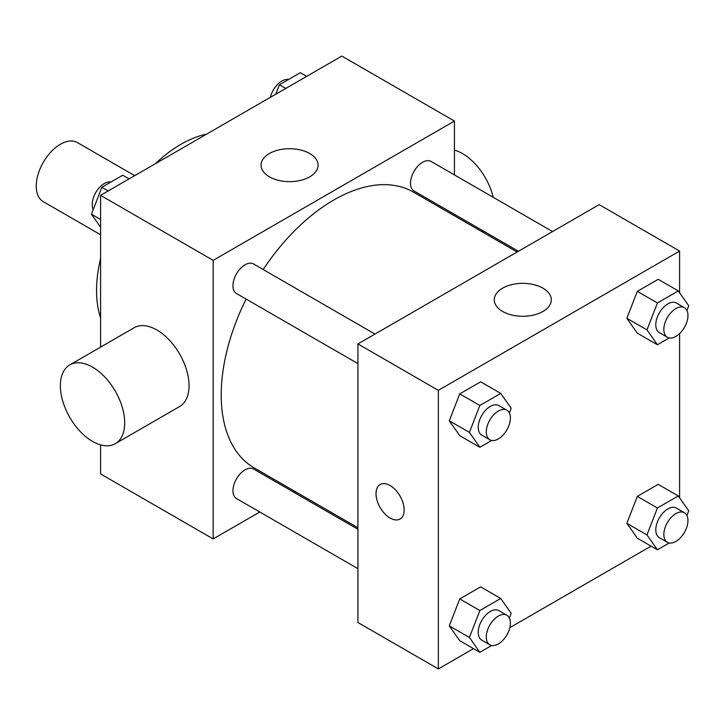 <?xml version="1.0" encoding="UTF-8"?>
<svg xmlns="http://www.w3.org/2000/svg" width="725" height="725" viewBox="0 0 725 725"><rect width="100%" height="100%" fill="white"/><g stroke="black" fill="none" stroke-linecap="round" stroke-linejoin="round"><path stroke-width="1.09" d="M134.705 175.658L77.439 142.589A34.12 19.702 120 0 0 51.14 151.733A34.12 19.702 120 0 0 36.25 186.071A34.12 19.702 120 0 0 43.319 201.686L100.585 234.755M100.585 317.94A119.417 68.948 -60 0 1 100.585 258.481M155.259 163.787A119.417 68.948 -60 0 1 206.752 134.062M259.804 512.013L213.168 538.929L100.585 473.933L100.585 444.896M100.585 347.112L100.585 195.351L341.837 56.07L454.43 121.066L454.43 174.915M295.202 491.568L293.924 492.311M246.119 299.072A159.219 91.93 120 0 0 221.216 394.998A159.219 91.93 120 0 0 254.185 467.888L357.923 527.782M517.143 252.001L413.404 192.107A159.219 91.93 120 0 0 263.175 269.528M454.43 214.31L454.43 215.796M213.168 538.929L213.168 260.357L454.43 121.066M552.55 231.565L431.112 161.448A17.056 9.851 120 0 0 417.962 166.025A17.056 9.851 120 0 0 410.513 183.189A17.056 9.851 120 0 0 414.048 191.001L518.429 251.258M357.923 529.259L253.542 469.002A17.056 9.851 120 0 0 240.401 473.57A17.056 9.851 120 0 0 232.952 490.734A17.056 9.851 120 0 0 236.486 498.546L357.923 568.663M357.923 363.624L236.486 293.516A17.056 9.851 -60 0 1 236.486 273.814A17.056 9.851 -60 0 1 253.542 263.963L374.979 334.08M213.168 260.357L100.585 195.351M269.401 176.818A28.52 16.467 180 0 1 261.045 165.173A28.52 16.467 180 0 1 289.565 148.707A28.52 16.467 180 0 1 318.094 165.173A28.52 16.467 180 0 1 300.485 180.389A28.52 16.467 180 0 1 269.401 176.818M69.799 364.892L134.134 327.745A45.494 26.263 60 0 1 169.188 339.934A45.494 26.263 60 0 1 189.044 385.718A45.494 26.263 60 0 1 179.628 406.544L115.284 443.682A45.494 26.263 60 0 1 69.799 417.419A45.494 26.263 60 0 1 69.799 364.892A45.494 26.263 60 0 1 104.853 377.072A45.494 26.263 60 0 1 124.709 422.856A45.494 26.263 60 0 1 115.284 443.682M493.154 197.273A45.494 26.263 -120 0 0 454.43 150.102M473.498 648.639L438.344 668.93L357.923 622.503L357.923 343.922L599.176 204.64L679.597 251.068L679.597 292.746M651.059 546.124L509.82 627.669M637.302 333.156L626.862 318.293L637.302 291.368L658.2 279.297L637.302 291.368L626.862 318.293L637.302 333.156L657.412 344.756L646.963 329.893L657.412 302.968L678.301 290.906L688.75 305.769L686.928 310.472M459.741 640.701L449.292 625.838L459.741 598.913L480.639 586.851L459.741 598.913L449.292 625.838L459.741 640.701L479.85 652.31L469.401 637.447L479.85 610.522L500.739 598.46L511.188 613.323L509.367 618.017M679.597 333.6L679.597 497.785M438.344 668.93L438.344 390.358L679.597 251.068M637.302 538.186L626.862 523.323L637.302 496.398L658.2 484.336L637.302 496.398L626.862 523.323L637.302 538.186L657.412 549.795L646.963 534.932L657.412 508.007L678.301 495.945L688.75 510.808L686.928 515.502M459.741 435.671L449.292 420.808L459.741 393.883L480.639 381.821L459.741 393.883L449.292 420.808L459.741 435.671L479.85 447.271L469.401 432.408L479.85 405.483L500.739 393.421L511.188 408.284L509.367 412.987M438.344 390.358L357.923 343.922M502.615 311.46A28.52 16.467 180 0 1 494.26 299.815A28.52 16.467 180 0 1 522.779 283.348A28.52 16.467 180 0 1 551.308 299.815A28.52 16.467 180 0 1 533.7 315.031A28.52 16.467 180 0 1 502.615 311.46M404.16 509.911A19.901 11.491 60 0 1 400.046 519.028A19.901 11.491 60 0 1 380.136 507.536A19.901 11.491 60 0 1 380.136 484.554A19.901 11.491 60 0 1 395.478 489.882A19.901 11.491 60 0 1 404.16 509.911M400.046 519.018A19.901 11.491 60 0 1 380.145 507.527A19.901 11.491 60 0 1 380.145 484.554M491.668 440.447L479.85 447.271M506.866 410.214L498.818 405.574A17.056 9.851 120 0 0 485.677 410.142A17.056 9.851 120 0 0 478.228 427.315A17.056 9.851 120 0 0 481.763 435.127L489.801 439.767A17.056 9.851 120 0 0 506.866 429.916A17.056 9.851 120 0 0 506.866 410.214A17.056 9.851 120 0 0 493.716 414.791A17.056 9.851 120 0 0 486.276 431.955A17.056 9.851 120 0 0 489.801 439.767M469.401 432.408L449.292 420.808M479.85 405.483L459.741 393.883M500.739 393.421L480.639 381.821M669.229 337.932L657.412 344.756M684.427 307.699L676.389 303.059A17.056 9.851 120 0 0 663.239 307.627A17.056 9.851 120 0 0 655.79 324.8A17.056 9.851 120 0 0 659.324 332.612L667.372 337.252A17.056 9.851 120 0 0 684.427 327.401A17.056 9.851 120 0 0 684.427 307.699A17.056 9.851 120 0 0 671.287 312.276A17.056 9.851 120 0 0 663.837 329.44A17.056 9.851 120 0 0 667.372 337.252M646.963 329.893L626.862 318.293M657.412 302.968L637.302 291.368M678.301 290.906L658.2 279.297M491.668 645.486L479.85 652.31M506.866 615.253L498.818 610.613A17.056 9.851 120 0 0 485.677 615.181A17.056 9.851 120 0 0 478.228 632.345A17.056 9.851 120 0 0 481.763 640.157L489.801 644.797A17.056 9.851 120 0 0 506.866 634.955A17.056 9.851 120 0 0 506.866 615.253A17.056 9.851 120 0 0 493.716 619.821A17.056 9.851 120 0 0 486.276 636.994A17.056 9.851 120 0 0 489.801 644.797M469.401 637.447L449.292 625.838M479.85 610.522L459.741 598.913M500.739 598.46L480.639 586.851M669.229 542.971L657.412 549.795M684.427 512.738L676.389 508.098A17.056 9.851 120 0 0 663.239 512.666A17.056 9.851 120 0 0 655.79 529.83A17.056 9.851 120 0 0 659.324 537.642L667.372 542.282A17.056 9.851 120 0 0 684.427 532.431A17.056 9.851 120 0 0 684.427 512.738A17.056 9.851 120 0 0 671.287 517.306A17.056 9.851 120 0 0 663.837 534.479A17.056 9.851 120 0 0 667.372 542.282M646.963 534.932L626.862 523.323M657.412 508.007L637.302 496.398M678.301 495.945L658.2 484.336M100.585 227.215L91.432 214.192L101.881 187.267L122.77 175.205L129.123 178.876M100.585 219.476L91.432 214.192M108.233 190.938L101.881 187.267M110.952 182.029A17.056 9.851 120 0 0 98.582 188.509A17.056 9.851 120 0 0 92.22 204.45A17.056 9.851 120 0 0 93.253 209.498M275.772 94.205L279.442 84.752L300.34 72.69L306.693 76.361M285.795 88.423L279.442 84.752M288.514 79.514A17.056 9.851 120 0 0 270.371 97.331M482.216 231.837L483.502 231.094"/></g></svg>

